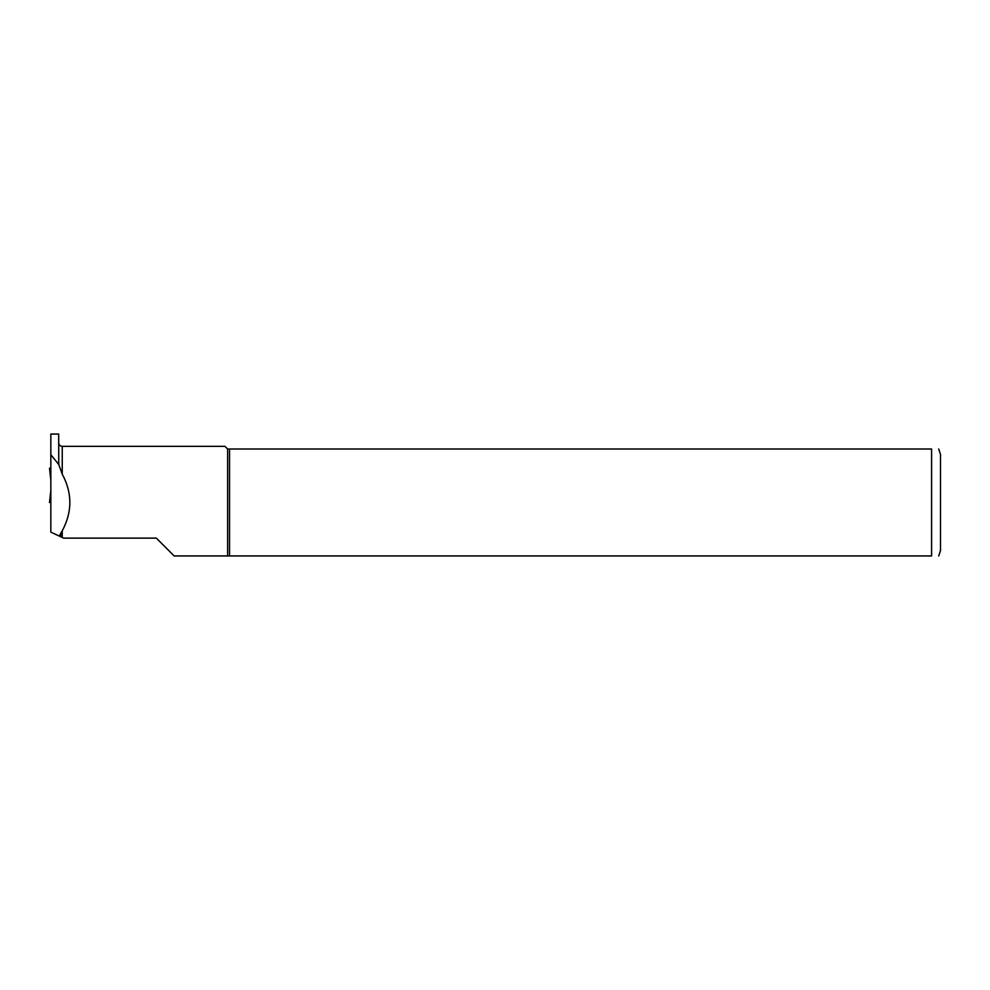 <?xml version="1.0" encoding="UTF-8"?>
<svg xmlns="http://www.w3.org/2000/svg" width="990" height="990" viewBox="0 0 990 990"><rect width="100%" height="100%" fill="white"/><g stroke="black" fill="none" stroke-linecap="round" stroke-linejoin="round"><path stroke-width="1.49" d="M50.799 490.953L49.5 502.487L50.837 502.487M50.837 473.282L50.837 480.039L49.5 468.233L50.837 468.221M50.391 502.487L50.837 498.23M58.769 464.533L58.682 434.053L50.837 434.053L50.837 454.719L58.769 464.533L62.246 474.173C72.381 493.045 72.381 511.929 62.246 530.801L59.214 536.048L50.837 532.15L50.837 454.719M59.214 536.048L63.669 538.127L156.346 538.127L174.166 555.947L227.626 555.947L174.166 555.947M227.626 555.947L227.626 449.014L931.59 449.014C941.886 449.014 941.886 449.014 931.59 449.014L931.59 555.947C941.886 555.947 941.886 555.947 931.59 555.947L227.626 555.947M62.246 474.173L62.246 446.341L224.953 446.341L227.626 449.014M60.687 536.741L60.687 533.957M229.544 555.947L229.544 449.014M938.718 555.947L940.5 550.601L940.5 454.361L938.718 449.014M50.799 479.754L49.5 468.221M62.246 537.459L62.246 530.801M50.837 490.681L49.5 502.475M62.246 446.341C60.081 446.131 58.893 444.943 58.682 442.778"/></g></svg>
